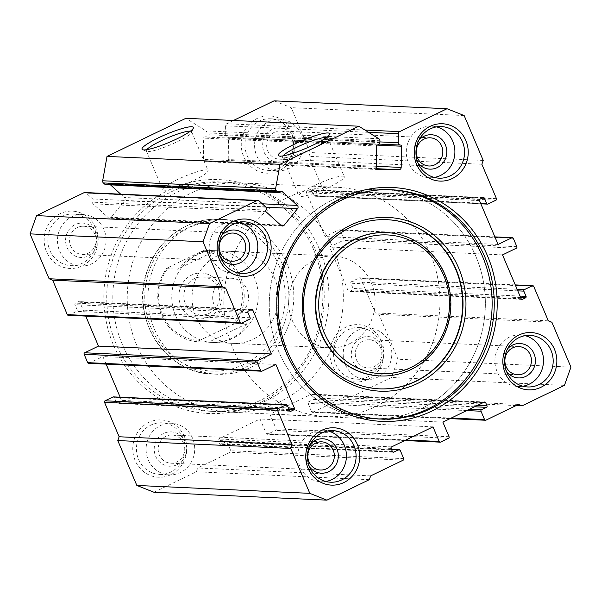 <?xml version="1.0" encoding="UTF-8"?>
<svg xmlns="http://www.w3.org/2000/svg" width="601" height="601" viewBox="0 0 601 601"><rect width="100%" height="100%" fill="white"/><g stroke="black" fill="none" stroke-linecap="round" stroke-linejoin="round"><path stroke-width="0.45" stroke-dasharray="3 2.25" d="M232.392 324.555A44.466 41.867 92.6 0 0 238.68 277.482A44.466 41.867 92.6 0 0 201.373 251.481L168.596 267.325A44.466 41.867 92.6 0 0 162.308 314.398A44.466 41.867 92.6 0 0 199.615 340.399L235.569 323.27A45.901 43.212 92.6 0 0 240.392 276.911A45.901 43.212 92.6 0 0 204.55 250.204L201.373 251.481M209.351 316.817A22.951 21.606 92.6 0 0 213.13 277.249A22.951 21.606 92.6 0 0 178.993 293.746A22.951 21.606 92.6 0 0 209.351 316.817M168.596 267.325L166.379 268.647A45.901 43.212 92.6 0 0 161.556 315.014A45.901 43.212 92.6 0 0 197.398 341.721L199.615 340.399M349.632 343.689A45.901 43.212 92.6 0 0 374.37 293.145A45.901 43.212 92.6 0 0 333.998 256.079A45.901 43.212 92.6 0 0 288.735 299.967A45.901 43.212 92.6 0 0 329.814 347.784A45.901 43.212 92.6 0 0 349.632 343.689M235.569 323.27L246.68 323.781C243.465 330.152 238.492 334.997 231.746 338.31C225.42 341.323 218.253 342.668 210.245 342.33L197.398 341.721M204.55 250.204L215.661 250.707L177.49 269.158C189.353 256.68 201.658 250.504 214.429 250.625L215.661 250.707M166.379 268.647L177.49 269.158M376.211 406.321A114.753 108.037 92.6 0 0 438.069 279.976A114.753 108.037 92.6 0 0 337.131 187.294A114.753 108.037 92.6 0 0 223.978 297.007A114.753 108.037 92.6 0 0 326.674 416.568A114.753 108.037 92.6 0 0 376.211 406.321M421.632 408.395A114.753 108.037 92.6 0 0 483.482 282.042A114.753 108.037 92.6 0 0 382.544 189.368A114.753 108.037 92.6 0 0 269.398 299.08A114.753 108.037 92.6 0 0 372.087 418.642A114.753 108.037 92.6 0 0 421.632 408.395M246.68 323.781L208.509 342.224M209.163 313.346A19.067 17.955 92.6 0 0 219.44 292.349A19.067 17.955 92.6 0 0 202.665 276.948A19.067 17.955 92.6 0 0 183.861 295.181A19.067 17.955 92.6 0 0 200.929 315.044A19.067 17.955 92.6 0 0 209.163 313.346M238.004 314.661A19.067 17.955 92.6 0 0 248.281 293.664A19.067 17.955 92.6 0 0 231.505 278.263A19.067 17.955 92.6 0 0 223.279 279.968A19.067 17.955 92.6 0 0 212.994 300.966A19.067 17.955 92.6 0 0 229.77 316.366A19.067 17.955 92.6 0 0 238.004 314.661M153.984 492.264L196.354 471.785L197.714 467.984L230.236 452.268A1.149 1.082 92.6 0 0 230.776 450.742L227.231 442.396A1.149 1.082 92.6 0 0 225.803 441.825L220.875 444.207A1.149 1.082 92.6 0 1 219.448 443.643L218.118 440.51A1.149 1.082 92.6 0 1 218.659 438.985L260.045 418.987L266.251 433.599A1.149 1.082 92.6 0 0 267.678 434.17L275.566 430.354A1.149 1.082 92.6 0 0 276.107 428.836L269.902 414.224L311.295 394.218A1.149 1.082 92.6 0 1 312.723 394.782L314.053 397.915A1.149 1.082 92.6 0 1 313.512 399.44L308.583 401.821A1.149 1.082 92.6 0 0 308.043 403.339L311.581 411.693A1.149 1.082 92.6 0 0 313.016 412.256L345.53 396.54L349.106 397.96L391.476 377.481L397.99 359.233L378.93 314.346L375.362 312.933L360.743 278.481A1.149 1.082 92.6 0 0 359.308 277.91L351.427 281.726A1.149 1.082 92.6 0 0 350.886 283.244L353.103 288.465A1.149 1.082 92.6 0 1 352.562 289.983L349.602 291.41A1.149 1.082 92.6 0 1 348.174 290.846L329.566 247.003L343.359 240.332A1.149 1.082 92.6 0 0 343.9 238.815L340.354 230.461A1.149 1.082 92.6 0 0 338.926 229.898L325.133 236.561L306.525 192.718A1.149 1.082 92.6 0 1 307.066 191.201L310.018 189.773A1.149 1.082 92.6 0 1 311.446 190.337L313.662 195.558A1.149 1.082 92.6 0 0 315.097 196.121L322.977 192.312A1.149 1.082 92.6 0 0 323.518 190.795L308.899 156.343L310.251 152.541L291.2 107.654L274.056 100.848M369.322 479.673L196.354 471.785M370.674 475.872L197.714 467.984M433.013 426.875L260.045 418.987M442.869 422.112L269.902 414.224M518.498 404.428L345.53 396.54M516.124 405.577L349.106 397.96M564.444 385.369L391.476 377.481M570.95 367.128L397.99 359.233M551.898 322.241L378.93 314.346M548.322 320.821L375.362 312.933M502.526 254.892L329.566 247.003M498.094 244.449L325.133 236.561M481.859 164.238L308.899 156.343M483.212 160.437L310.251 152.541M464.16 115.55L291.2 107.654M233.436 120.478L226.69 123.738A2.299 2.164 92.6 0 0 225.42 125.804L225.3 134.857A2.299 2.164 92.6 0 0 227.433 137.171A1.149 1.082 92.6 0 1 228.5 138.328L228.222 159.55A2.299 2.164 92.6 0 1 226.029 161.827L205.504 161.646A2.299 2.164 92.6 0 1 203.371 159.333L203.649 138.11A1.149 1.082 92.6 0 1 204.746 136.968A2.299 2.164 92.6 0 0 206.932 134.692L206.954 132.874A2.299 2.164 92.6 0 0 205.903 130.875L185.867 118.307M105.979 184.665A2.299 2.164 92.6 0 0 107.722 183.861A1.149 1.082 92.6 0 1 109.247 183.733L110.494 184.875M120.703 194.168L124.377 197.511A2.299 2.164 92.6 0 1 124.602 200.749L111.193 217.337A2.299 2.164 92.6 0 1 108.142 217.592L93.005 203.814A1.149 1.082 92.6 0 1 92.892 202.191A2.299 2.164 92.6 0 0 92.674 198.961L86.221 193.086A2.299 2.164 92.6 0 0 84.914 192.538M68.229 315.3A1.149 1.082 92.6 0 0 68.724 315.194L76.612 311.386A1.149 1.082 92.6 0 0 77.153 309.868L74.937 304.647A1.149 1.082 92.6 0 1 75.478 303.129L78.438 301.702A1.149 1.082 92.6 0 1 79.865 302.265L85.733 316.096M88.61 363.32A1.149 1.082 92.6 0 0 89.106 363.214L102.906 356.551L106.122 364.116M275.867 364.439L102.906 356.551M120.155 397.193L121.515 400.394A1.149 1.082 92.6 0 1 120.974 401.911L118.014 403.339A1.149 1.082 92.6 0 1 116.586 402.775L114.37 397.554A1.149 1.082 92.6 0 0 113.439 396.885M314.533 247.973A117.052 110.193 92.6 0 0 124.617 228.635A117.052 110.193 92.6 0 0 202.905 413.06A117.052 110.193 92.6 0 0 314.533 247.973M95.799 227.884A28.69 27.007 92.6 0 0 49.252 223.151A28.69 27.007 92.6 0 0 68.439 268.346A28.69 27.007 92.6 0 0 95.799 227.884M381.515 341.406A28.69 27.007 92.6 0 0 334.967 336.665A28.69 27.007 92.6 0 0 354.154 381.868A28.69 27.007 92.6 0 0 381.515 341.406M292.89 132.633A28.69 27.007 92.6 0 0 246.342 127.893A28.69 27.007 92.6 0 0 265.529 173.088A28.69 27.007 92.6 0 0 292.89 132.633M184.417 436.664A28.69 27.007 92.6 0 0 137.869 431.924A28.69 27.007 92.6 0 0 157.056 477.126A28.69 27.007 92.6 0 0 184.417 436.664M182.922 437.904A25.82 24.31 92.6 0 0 161.924 422.826A25.82 24.31 92.6 0 0 136.465 447.512A25.82 24.31 92.6 0 0 159.573 474.414A25.82 24.31 92.6 0 0 182.922 437.904M192.583 438.339A25.82 24.31 92.6 0 0 171.585 423.269A25.82 24.31 92.6 0 0 146.126 447.948A25.82 24.31 92.6 0 0 169.234 474.85A25.82 24.31 92.6 0 0 192.583 438.339M185.191 441.915A17.211 16.204 92.6 0 0 157.267 439.068A17.211 16.204 92.6 0 0 168.776 466.188A17.211 16.204 92.6 0 0 185.191 441.915M183.575 443.253A14.108 13.282 92.6 0 0 172.104 435.011A14.108 13.282 92.6 0 0 158.191 448.504A14.108 13.282 92.6 0 0 170.812 463.198A14.108 13.282 92.6 0 0 183.575 443.253M291.395 133.865A25.82 24.31 92.6 0 0 270.397 118.788A25.82 24.31 92.6 0 0 244.938 143.474A25.82 24.31 92.6 0 0 268.046 170.376A25.82 24.31 92.6 0 0 291.395 133.865M301.056 134.308A25.82 24.31 92.6 0 0 280.058 119.231A25.82 24.31 92.6 0 0 254.599 143.917A25.82 24.31 92.6 0 0 277.707 170.812A25.82 24.31 92.6 0 0 301.056 134.308M293.664 137.877A17.211 16.204 92.6 0 0 265.74 135.03A17.211 16.204 92.6 0 0 277.249 162.157A17.211 16.204 92.6 0 0 293.664 137.877M292.041 139.214A14.108 13.282 92.6 0 0 280.577 130.98A14.108 13.282 92.6 0 0 266.664 144.465A14.108 13.282 92.6 0 0 279.285 159.16A14.108 13.282 92.6 0 0 292.041 139.214M380.012 342.645A25.82 24.31 92.6 0 0 359.022 327.568A25.82 24.31 92.6 0 0 333.563 352.254A25.82 24.31 92.6 0 0 356.663 379.156A25.82 24.31 92.6 0 0 380.012 342.645M389.681 343.081A25.82 24.31 92.6 0 0 368.683 328.011A25.82 24.31 92.6 0 0 343.224 352.689A25.82 24.31 92.6 0 0 366.332 379.592A25.82 24.31 92.6 0 0 389.681 343.081M382.289 346.657A17.211 16.204 92.6 0 0 354.357 343.81A17.211 16.204 92.6 0 0 365.874 370.93A17.211 16.204 92.6 0 0 382.289 346.657M380.666 347.994A14.108 13.282 92.6 0 0 369.194 339.753A14.108 13.282 92.6 0 0 355.289 353.245A14.108 13.282 92.6 0 0 367.91 367.94A14.108 13.282 92.6 0 0 380.666 347.994M94.304 229.124A25.82 24.31 92.6 0 0 73.307 214.046A25.82 24.31 92.6 0 0 47.847 238.732A25.82 24.31 92.6 0 0 70.948 265.634A25.82 24.31 92.6 0 0 94.304 229.124M103.965 229.567A25.82 24.31 92.6 0 0 82.968 214.489A25.82 24.31 92.6 0 0 57.508 239.175A25.82 24.31 92.6 0 0 80.617 266.07A25.82 24.31 92.6 0 0 103.965 229.567M96.573 233.135A17.211 16.204 92.6 0 0 68.642 230.288A17.211 16.204 92.6 0 0 80.158 257.416A17.211 16.204 92.6 0 0 96.573 233.135M94.95 234.473A14.108 13.282 92.6 0 0 83.479 226.239A14.108 13.282 92.6 0 0 69.573 239.724A14.108 13.282 92.6 0 0 82.194 254.418A14.108 13.282 92.6 0 0 94.95 234.473M310.514 444.026A17.211 16.204 92.6 0 0 309.477 466.827M328.101 430.925A25.82 24.31 92.6 0 0 323.293 430.188A25.82 24.31 92.6 0 0 297.833 454.874A25.82 24.31 92.6 0 0 320.942 481.769A25.82 24.31 92.6 0 0 325.795 481.476M221.897 235.246A17.211 16.204 92.6 0 0 220.852 258.047M239.476 222.145A25.82 24.31 92.6 0 0 234.668 221.408A25.82 24.31 92.6 0 0 209.216 246.094A25.82 24.31 92.6 0 0 232.317 272.989A25.82 24.31 92.6 0 0 237.17 272.696M507.612 348.768A17.211 16.204 92.6 0 0 506.568 371.568M525.191 335.666A25.82 24.31 92.6 0 0 520.383 334.93A25.82 24.31 92.6 0 0 494.923 359.616A25.82 24.31 92.6 0 0 518.032 386.511A25.82 24.31 92.6 0 0 522.885 386.218M418.987 139.988A17.211 16.204 92.6 0 0 417.95 162.788M436.574 126.886A25.82 24.31 92.6 0 0 431.766 126.15A25.82 24.31 92.6 0 0 406.306 150.836A25.82 24.31 92.6 0 0 429.414 177.731A25.82 24.31 92.6 0 0 434.268 177.438M313.339 248.964A114.753 108.037 92.6 0 0 220.019 181.953A114.753 108.037 92.6 0 0 106.865 291.665A114.753 108.037 92.6 0 0 209.561 411.227A114.753 108.037 92.6 0 0 313.339 248.964M319.424 249.242A114.753 108.037 92.6 0 0 226.111 182.231A114.753 108.037 92.6 0 0 112.958 291.943A114.753 108.037 92.6 0 0 215.654 411.505A114.753 108.037 92.6 0 0 319.424 249.242M287.398 264.718A77.461 72.924 92.6 0 0 224.406 219.485A77.461 72.924 92.6 0 0 148.034 293.543A77.461 72.924 92.6 0 0 217.352 374.25A77.461 72.924 92.6 0 0 287.398 264.718M190.352 131.183A24.573 3.756 157 0 1 191.614 131.762A24.573 3.756 157 0 1 191.569 132.415A24.573 3.756 157 0 1 170.459 144.826A24.573 3.756 157 0 1 146.869 151.384A24.573 3.756 157 0 1 146.366 150.964A24.573 3.756 157 0 1 146.824 149.657M206.534 169.888A24.573 3.756 157 0 1 208.051 170.481A24.573 3.756 157 0 1 186.896 183.545A24.573 3.756 157 0 1 162.803 189.691A24.573 3.756 157 0 1 180.495 178.144A24.573 3.756 157 0 1 206.534 169.888M326.598 137.396A24.573 3.756 157 0 1 327.853 137.975A24.573 3.756 157 0 1 327.808 138.628A24.573 3.756 157 0 1 306.705 151.039A24.573 3.756 157 0 1 283.116 157.597A24.573 3.756 157 0 1 282.613 157.184A24.573 3.756 157 0 1 283.071 155.869M342.773 176.101A24.573 3.756 157 0 1 344.29 176.702A24.573 3.756 157 0 1 323.143 189.766A24.573 3.756 157 0 1 299.05 195.903A24.573 3.756 157 0 1 316.742 184.357A24.573 3.756 157 0 1 342.773 176.101M254.403 277.549A45.901 43.212 92.6 0 0 217.074 250.745A45.901 43.212 92.6 0 0 171.818 294.633A45.901 43.212 92.6 0 0 212.897 342.457A45.901 43.212 92.6 0 0 254.403 277.549M475.864 256.372A114.753 108.037 92.6 0 0 382.544 189.368A114.753 108.037 92.6 0 0 269.398 299.08A114.753 108.037 92.6 0 0 372.087 418.642A114.753 108.037 92.6 0 0 475.864 256.372M333.825 249.896A114.753 108.037 92.6 0 0 240.505 182.892A114.753 108.037 92.6 0 0 127.352 292.604A114.753 108.037 92.6 0 0 230.048 412.158A114.753 108.037 92.6 0 0 333.825 249.896M274.695 278.473A45.901 43.212 92.6 0 0 237.365 251.669A45.901 43.212 92.6 0 0 192.11 295.557A45.901 43.212 92.6 0 0 233.188 343.381A45.901 43.212 92.6 0 0 274.695 278.473M390.372 189.728A114.753 108.037 92.6 0 0 389.313 189.676A114.753 108.037 92.6 0 0 276.159 299.388A114.753 108.037 92.6 0 0 378.855 418.95A114.753 108.037 92.6 0 0 379.915 418.995M379.847 375.941A71.752 67.552 92.6 0 0 444.537 274.477A71.752 67.552 92.6 0 0 386.383 232.595M386.976 219.696A84.658 79.7 92.6 0 0 386.781 219.688A84.658 79.7 92.6 0 0 303.302 300.628A84.658 79.7 92.6 0 0 379.066 388.832A84.658 79.7 92.6 0 0 379.261 388.839M403.196 460.156L230.236 452.268M403.737 458.638L230.776 450.742M400.191 450.284L227.231 442.396M391.499 449.383L225.803 441.825M392.859 452.05L220.875 444.207M392.408 451.531L219.448 443.643M391.078 448.399L218.118 440.51M391.619 446.881L218.659 438.985M405.915 439.97L266.251 433.599M440.646 442.058L267.678 434.17M448.526 438.249L275.566 430.354M449.067 436.724L276.107 428.836M484.256 402.107L311.295 394.218M483.309 402.565L312.723 394.782M477.502 405.375L314.053 397.915M474.58 406.787L313.512 399.44M469.651 409.168L308.583 401.821M466.729 410.573L308.043 403.339M451.246 418.063L311.581 411.693M485.976 420.144L313.016 412.256M533.703 286.369L360.743 278.481M515.32 285.032L359.308 277.91M517.123 289.284L351.427 281.726M517.792 290.854L350.886 283.244M520.008 296.075L353.103 288.465M520.676 297.653L352.562 289.983M521.585 299.26L349.602 291.41M521.135 298.735L348.174 290.846M516.319 248.221L343.359 240.332M516.868 246.703L343.9 238.815M513.322 238.349L340.354 230.461M494.939 237.012L338.926 229.898M479.485 200.606L306.525 192.718M480.026 199.089L307.066 191.201M482.986 197.661L310.018 189.773M482.032 198.12L311.446 190.337M480.575 203.168L313.662 195.558M488.057 204.017L315.097 196.121M495.938 200.201L322.977 192.312M496.479 198.683L323.518 190.795M364.957 130.041L226.69 123.738M368.616 132.34L225.42 125.804M379.907 141.911L225.3 134.857M227.358 137.171L379.336 144.097L227.433 137.171M377.03 145.104L228.5 138.328M376.346 166.312L228.222 159.55M376.827 168.708L226.029 161.827M378.314 169.527L205.504 161.646M376.339 167.221L203.371 159.333M376.609 145.998L203.649 138.11M377.706 144.856L204.746 136.968M379.9 142.58L206.932 134.692M379.922 140.762L206.954 132.874M378.863 138.763L205.903 130.875M280.682 191.749L107.722 183.861M280.877 191.561L109.247 183.733M262.291 203.807L124.377 197.511M265.942 207.195L124.602 200.749M280.644 225.059L111.193 217.337M281.103 225.48L108.142 217.592M265.973 211.702L93.005 203.814M265.86 210.08L92.892 202.191M265.634 206.849L92.674 198.961M259.181 200.974L86.221 193.086M241.692 323.09L68.724 315.194M249.573 319.274L76.612 311.386M250.114 317.756L77.153 309.868M247.897 312.535L74.937 304.647M248.438 311.017L75.478 303.129M251.398 309.59L78.438 301.702M250.444 310.048L79.865 302.265M262.074 371.102L89.106 363.214M288.42 408.004L121.515 400.394M289.089 409.582L120.974 401.911M289.998 411.189L118.014 403.339M289.554 410.663L116.586 402.775M287.338 405.442L114.37 397.554M279.037 265.642A74.592 70.227 92.6 0 0 158.018 253.314A74.592 70.227 92.6 0 0 207.901 370.84A74.592 70.227 92.6 0 0 279.037 265.642M282.47 264.493A77.461 72.924 92.6 0 0 219.478 219.267A77.461 72.924 92.6 0 0 143.106 293.318A77.461 72.924 92.6 0 0 212.423 374.025A77.461 72.924 92.6 0 0 282.47 264.493M210.245 342.33L329.814 347.784M214.429 250.625L333.998 256.079M326.674 416.568L230.048 412.158M337.131 187.294L240.505 182.892M200.929 315.044L229.77 316.366M202.665 276.948L231.505 278.263M391.446 449.255L226.299 441.727M393.339 452.2L220.379 444.312M404.728 440.541L267.182 434.268M484.752 402.001L311.791 394.113M450.059 418.634L312.52 412.361M515.267 284.904L359.804 277.812M522.066 299.403L349.106 291.515M494.878 236.884L339.422 229.792M483.474 197.556L310.514 189.668M480.845 203.807L314.601 196.226M400.431 145.059L227.471 137.171M378.39 169.535L205.429 161.646M281.553 191.351L108.593 183.463M282.41 226.029L109.45 218.133M251.894 309.485L78.934 301.597M290.486 411.332L117.526 403.444M159.573 474.414L169.234 474.85M161.924 422.826L171.585 423.269M170.812 463.198L320.423 470.02M172.104 435.011L321.715 441.84M268.046 170.376L277.707 170.812M270.397 118.788L280.058 119.231M279.285 159.16L428.896 165.989M280.577 130.98L430.188 137.802M356.663 379.156L366.332 379.592M359.022 327.568L368.683 328.011M367.91 367.94L517.521 374.761M369.194 339.753L518.806 346.582M70.948 265.634L80.617 266.07M73.307 214.046L82.968 214.489M82.194 254.418L231.806 261.247M83.479 226.239L233.09 233.06M320.942 481.769L330.603 482.212M323.293 430.188L332.954 430.624M232.317 272.989L241.978 273.432M234.668 221.408L244.337 221.844M518.032 386.511L527.693 386.954M520.383 334.93L530.052 335.366M429.414 177.731L439.076 178.174M431.766 126.15L441.427 126.586M209.561 411.227L215.654 411.505M220.019 181.953L226.111 182.231M191.569 132.415L193.342 128.163M146.869 151.384L142.58 149.717M146.366 150.964L162.803 189.691M191.614 131.762L208.051 170.481M327.808 138.628L329.588 134.384M283.116 157.597L278.826 155.929M282.613 157.184L299.05 195.903M327.853 137.975L344.29 176.702M224.406 219.485L219.478 219.267C188.406 217.352 157.732 239.055 147.395 270.142C129.207 316.787 164.757 373.739 212.423 374.025L217.352 374.25M212.897 342.457L233.188 343.381M217.074 250.745L237.365 251.669M378.855 418.95L380.981 419.047M389.313 189.676L391.439 189.773M379.066 388.832L379.449 388.847M386.781 219.688L387.164 219.703"/><path stroke-width="0.9" d="M393.835 452.095A1.149 1.082 92.6 0 1 392.408 451.531L391.078 448.399A1.149 1.082 92.6 0 1 391.619 446.881L433.013 426.875L439.218 441.487A1.149 1.082 92.6 0 0 440.646 442.058L448.526 438.249A1.149 1.082 92.6 0 0 449.067 436.724L442.869 422.112L484.256 402.107A1.149 1.082 92.6 0 1 485.683 402.678L487.013 405.803A1.149 1.082 92.6 0 1 486.472 407.328L481.544 409.709A1.149 1.082 92.6 0 0 481.003 411.227L484.549 419.581A1.149 1.082 92.6 0 0 485.976 420.144L518.498 404.428L522.066 405.848L564.444 385.369L570.95 367.128L551.898 322.241L548.322 320.821L533.703 286.369A1.149 1.082 92.6 0 0 532.276 285.806L524.388 289.614A1.149 1.082 92.6 0 0 523.847 291.132L526.063 296.353A1.149 1.082 92.6 0 1 525.522 297.871L522.562 299.298A1.149 1.082 92.6 0 1 521.135 298.735L502.526 254.892L516.319 248.221A1.149 1.082 92.6 0 0 516.868 246.703L513.322 238.349A1.149 1.082 92.6 0 0 511.894 237.786L498.094 244.449L479.485 200.606A1.149 1.082 92.6 0 1 480.026 199.089L482.986 197.661A1.149 1.082 92.6 0 1 484.414 198.225L486.63 203.446A1.149 1.082 92.6 0 0 488.057 204.017L495.938 200.201A1.149 1.082 92.6 0 0 496.479 198.683L481.859 164.238L483.212 160.437L464.16 115.55L447.016 108.736L399.657 131.627A2.299 2.164 92.6 0 0 398.38 133.692L398.26 142.745A2.299 2.164 92.6 0 0 400.394 145.059A1.149 1.082 92.6 0 1 401.46 146.216L401.183 167.439A2.299 2.164 92.6 0 1 398.996 169.715L378.465 169.535A2.299 2.164 92.6 0 1 376.339 167.221L376.609 145.998A1.149 1.082 92.6 0 1 377.706 144.856A2.299 2.164 92.6 0 0 379.9 142.58L379.922 140.762A2.299 2.164 92.6 0 0 378.863 138.763L358.827 126.202L279.991 164.306L275.619 188.661A2.299 2.164 92.6 0 0 276.332 190.825L277.632 192.012A2.299 2.164 92.6 0 0 280.682 191.749A1.149 1.082 92.6 0 1 282.207 191.621L297.337 205.407A2.299 2.164 92.6 0 1 297.563 208.637L284.153 225.225A2.299 2.164 92.6 0 1 281.103 225.48L265.973 211.702A1.149 1.082 92.6 0 1 265.86 210.08A2.299 2.164 92.6 0 0 265.634 206.849L259.181 200.974A2.299 2.164 92.6 0 0 256.882 200.629L209.524 223.519L203.01 241.767L222.07 286.654L225.638 288.067L240.257 322.519A1.149 1.082 92.6 0 0 241.692 323.09L249.573 319.274A1.149 1.082 92.6 0 0 250.114 317.756L247.897 312.535A1.149 1.082 92.6 0 1 248.438 311.017L251.398 309.59A1.149 1.082 92.6 0 1 252.826 310.154L271.434 353.997L257.641 360.668A1.149 1.082 92.6 0 0 257.1 362.185L260.646 370.539A1.149 1.082 92.6 0 0 262.074 371.102L275.867 364.439L294.475 408.282A1.149 1.082 92.6 0 1 293.934 409.799L290.982 411.227A1.149 1.082 92.6 0 1 289.554 410.663L287.338 405.442A1.149 1.082 92.6 0 0 285.903 404.879L278.023 408.688A1.149 1.082 92.6 0 0 277.482 410.205L292.101 444.657L119.141 436.762L117.788 440.563L136.84 485.45L153.984 492.264L326.944 500.152L369.322 479.673L370.674 475.872L403.196 460.156A1.149 1.082 92.6 0 0 403.737 458.638L400.191 450.284A1.149 1.082 92.6 0 0 398.763 449.713L393.835 452.095L392.859 452.05M292.101 444.657L290.749 448.459L117.788 440.563M290.749 448.459L309.8 493.346L136.84 485.45M309.8 493.346L326.944 500.152M522.066 405.848L516.124 405.577M447.016 108.736L274.056 100.848L233.436 120.478M358.827 126.202L185.867 118.307L107.023 156.41L102.658 180.773A2.299 2.164 92.6 0 0 103.372 182.937L104.672 184.116A2.299 2.164 92.6 0 0 105.979 184.665L278.939 192.553M327.913 132.964A27.909 4.267 157 0 1 329.588 134.384A27.909 4.267 157 0 1 305.616 148.477A27.909 4.267 157 0 1 278.826 155.929A27.909 4.267 157 0 1 296.413 143.233A27.909 4.267 157 0 1 327.913 132.964M191.666 126.751A27.909 4.267 157 0 1 193.342 128.163A27.909 4.267 157 0 1 169.369 142.264A27.909 4.267 157 0 1 142.58 149.717A27.909 4.267 157 0 1 160.166 137.013A27.909 4.267 157 0 1 191.666 126.751M279.991 164.306L107.023 156.41M110.494 184.875L120.703 194.168M257.874 200.426L84.914 192.538A2.299 2.164 92.6 0 0 83.922 192.741L36.556 215.631L30.05 233.872L49.102 278.759L52.678 280.179L67.297 314.631A1.149 1.082 92.6 0 0 68.229 315.3L241.196 323.188M209.524 223.519L36.556 215.631M203.01 241.767L30.05 233.872M222.07 286.654L49.102 278.759M225.638 288.067L52.678 280.179M85.733 316.096L98.474 346.108L84.681 352.779A1.149 1.082 92.6 0 0 84.132 354.297L87.678 362.651A1.149 1.082 92.6 0 0 88.61 363.32L261.578 371.208M271.434 353.997L98.474 346.108M106.122 364.116L120.155 397.193M286.399 404.773L113.439 396.885A1.149 1.082 92.6 0 0 112.943 396.983L105.062 400.799A1.149 1.082 92.6 0 0 104.521 402.317L119.141 436.762M487.501 255.861A117.052 110.193 92.6 0 0 297.578 236.524A117.052 110.193 92.6 0 0 375.865 420.948A117.052 110.193 92.6 0 0 487.501 255.861M268.76 235.78A28.69 27.007 92.6 0 0 222.212 231.039A28.69 27.007 92.6 0 0 241.399 276.242A28.69 27.007 92.6 0 0 268.76 235.78M554.475 349.301A28.69 27.007 92.6 0 0 507.928 344.561A28.69 27.007 92.6 0 0 527.115 389.756A28.69 27.007 92.6 0 0 554.475 349.301M465.858 140.521A28.69 27.007 92.6 0 0 419.303 135.781A28.69 27.007 92.6 0 0 438.49 180.984A28.69 27.007 92.6 0 0 465.858 140.521M357.385 444.552A28.69 27.007 92.6 0 0 310.83 439.819A28.69 27.007 92.6 0 0 330.017 485.015A28.69 27.007 92.6 0 0 357.385 444.552M333.187 450.074A14.108 13.282 92.6 0 0 321.715 441.84A14.108 13.282 92.6 0 0 307.802 455.325A14.108 13.282 92.6 0 0 320.423 470.02A14.108 13.282 92.6 0 0 333.187 450.074M441.652 146.035A14.108 13.282 92.6 0 0 430.188 137.802A14.108 13.282 92.6 0 0 416.275 151.287A14.108 13.282 92.6 0 0 428.896 165.989A14.108 13.282 92.6 0 0 441.652 146.035M530.277 354.815A14.108 13.282 92.6 0 0 518.806 346.582A14.108 13.282 92.6 0 0 504.9 360.067A14.108 13.282 92.6 0 0 517.521 374.761A14.108 13.282 92.6 0 0 530.277 354.815M244.562 241.294A14.108 13.282 92.6 0 0 233.09 233.06A14.108 13.282 92.6 0 0 219.185 246.545A14.108 13.282 92.6 0 0 231.806 261.247A14.108 13.282 92.6 0 0 244.562 241.294M309.477 466.827A17.211 16.204 92.6 0 0 330.58 470.606A17.211 16.204 92.6 0 0 336.898 448.834A17.211 16.204 92.6 0 0 310.514 444.026M325.795 481.476A25.82 24.31 92.6 0 0 344.29 445.258A25.82 24.31 92.6 0 0 328.101 430.925M353.951 445.702A25.82 24.31 92.6 0 0 332.954 430.624A25.82 24.31 92.6 0 0 307.494 455.31A25.82 24.31 92.6 0 0 330.603 482.212A25.82 24.31 92.6 0 0 353.951 445.702M220.852 258.047A17.211 16.204 92.6 0 0 241.955 261.826A17.211 16.204 92.6 0 0 248.273 240.054A17.211 16.204 92.6 0 0 221.897 235.246M237.17 272.696A25.82 24.31 92.6 0 0 255.665 236.486A25.82 24.31 92.6 0 0 239.476 222.145M265.334 236.922A25.82 24.31 92.6 0 0 244.337 221.844A25.82 24.31 92.6 0 0 218.877 246.53A25.82 24.31 92.6 0 0 241.978 273.432A25.82 24.31 92.6 0 0 265.334 236.922M506.568 371.568A17.211 16.204 92.6 0 0 527.67 375.347A17.211 16.204 92.6 0 0 533.988 353.576A17.211 16.204 92.6 0 0 507.612 348.768M522.885 386.218A25.82 24.31 92.6 0 0 541.381 350A25.82 24.31 92.6 0 0 525.191 335.666M551.042 350.443A25.82 24.31 92.6 0 0 530.052 335.366A25.82 24.31 92.6 0 0 504.592 360.052A25.82 24.31 92.6 0 0 527.693 386.954A25.82 24.31 92.6 0 0 551.042 350.443M417.95 162.788A17.211 16.204 92.6 0 0 439.053 166.567A17.211 16.204 92.6 0 0 445.371 144.796A17.211 16.204 92.6 0 0 418.987 139.988M434.268 177.438A25.82 24.31 92.6 0 0 452.763 141.227A25.82 24.31 92.6 0 0 436.574 126.886M462.424 141.663A25.82 24.31 92.6 0 0 441.427 126.586A25.82 24.31 92.6 0 0 415.967 151.272A25.82 24.31 92.6 0 0 439.076 178.174A25.82 24.31 92.6 0 0 462.424 141.663M146.824 149.657A24.573 3.756 157 0 1 167.153 138.057A24.573 3.756 157 0 1 190.096 131.161A24.573 3.756 157 0 1 190.352 131.183M283.071 155.869A24.573 3.756 157 0 1 303.4 144.278A24.573 3.756 157 0 1 326.335 137.381A24.573 3.756 157 0 1 326.598 137.396M379.915 418.995A114.753 108.037 92.6 0 0 482.626 256.68A114.753 108.037 92.6 0 0 390.372 189.728M458.758 268.219A86.957 81.864 92.6 0 0 317.666 253.855A86.957 81.864 92.6 0 0 375.82 390.86A86.957 81.864 92.6 0 0 458.758 268.219M484.752 256.777A114.753 108.037 92.6 0 0 391.439 189.773A114.753 108.037 92.6 0 0 278.286 299.486A114.753 108.037 92.6 0 0 380.981 419.047A114.753 108.037 92.6 0 0 484.752 256.777M386.383 232.595A71.752 67.552 92.6 0 0 386.195 232.579A71.752 67.552 92.6 0 0 315.442 301.184A71.752 67.552 92.6 0 0 379.652 375.933A71.752 67.552 92.6 0 0 379.847 375.941M379.261 388.839A84.658 79.7 92.6 0 0 455.626 269.12A84.658 79.7 92.6 0 0 386.976 219.696M444.928 274.499A71.752 67.552 92.6 0 0 386.578 232.602A71.752 67.552 92.6 0 0 315.833 301.199A71.752 67.552 92.6 0 0 380.042 375.956A71.752 67.552 92.6 0 0 444.928 274.499M443.726 275.483A69.453 65.389 92.6 0 0 331.031 264.012A69.453 65.389 92.6 0 0 377.488 373.446A69.453 65.389 92.6 0 0 443.726 275.483M456.009 269.135A84.658 79.7 92.6 0 0 387.164 219.703A84.658 79.7 92.6 0 0 303.685 300.643A84.658 79.7 92.6 0 0 379.449 388.847A84.658 79.7 92.6 0 0 456.009 269.135M398.763 449.713L391.499 449.383M439.218 441.487L405.915 439.97M485.683 402.678L483.309 402.565M487.013 405.803L477.502 405.375M486.472 407.328L474.58 406.787M481.544 409.709L469.651 409.168M481.003 411.227L466.729 410.573M484.549 419.581L451.246 418.063M532.276 285.806L515.32 285.032M524.388 289.614L517.123 289.284M523.847 291.132L517.792 290.854M526.063 296.353L520.008 296.075M525.522 297.871L520.676 297.653M522.562 299.298L521.585 299.26M511.894 237.786L494.939 237.012M484.414 198.225L482.032 198.12M486.63 203.446L480.575 203.168M399.657 131.627L364.957 130.041M398.38 133.692L368.616 132.34M398.26 142.745L379.907 141.911M400.243 145.051L379.336 144.097L400.319 145.059M401.46 146.216L377.03 145.104M401.183 167.439L376.346 166.312M398.996 169.715L376.827 168.708M275.619 188.661L102.658 180.773M276.332 190.825L103.372 182.937M277.632 192.012L104.672 184.116M282.207 191.621L280.877 191.561M297.337 205.407L262.291 203.807M297.563 208.637L265.942 207.195M284.153 225.225L280.644 225.059M256.882 200.629L83.922 192.741M240.257 322.519L67.297 314.631M252.826 310.154L250.444 310.048M257.641 360.668L84.681 352.779M257.1 362.185L84.132 354.297M260.646 370.539L87.678 362.651M294.475 408.282L288.42 408.004M293.934 409.799L289.089 409.582M290.982 411.227L289.998 411.189M285.903 404.879L112.943 396.983M278.023 408.688L105.062 400.799M277.482 410.205L104.521 402.317M399.259 449.616L391.446 449.255M440.15 442.156L404.728 440.541M485.48 420.249L450.059 418.634M532.771 285.7L515.267 284.904M512.39 237.68L494.878 236.884M487.561 204.115L480.845 203.807M379.652 375.933L380.042 375.956M386.195 232.579L386.578 232.602"/></g></svg>
